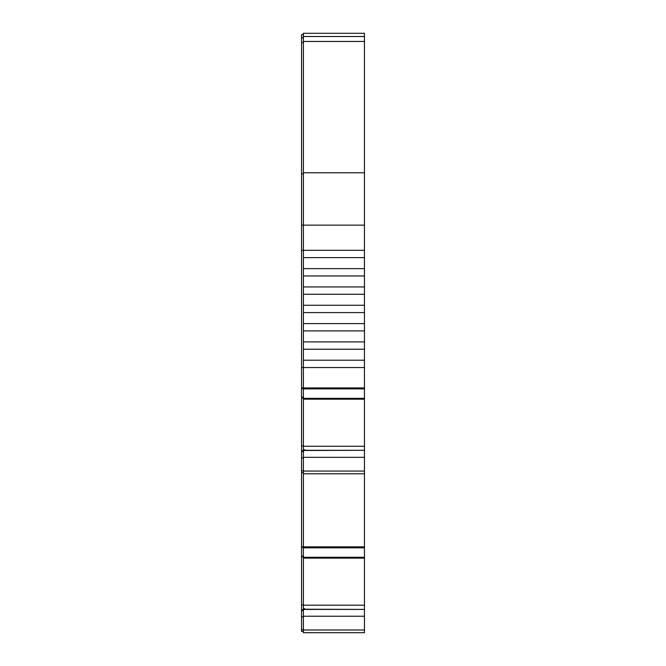 <?xml version="1.0" encoding="UTF-8"?>
<svg xmlns="http://www.w3.org/2000/svg" width="666" height="666" viewBox="0 0 666 666"><rect width="100%" height="100%" fill="white"/><g stroke="black" fill="none" stroke-linecap="round" stroke-linejoin="round"><path stroke-width="1" d="M359.632 632.7L303.388 632.7L364.444 632.7L364.444 629.986L303.388 629.986L303.388 609.415L364.444 609.415L304.612 609.223L304.612 608.641L303.388 608.749L303.388 450.491L364.444 450.299L304.612 450.299L304.612 449.717L303.388 449.825L303.388 450.491M303.388 547.818L364.444 547.818L364.444 609.223M345.82 473.776L320.18 473.776M306.443 473.776L364.444 473.776L364.444 471.062L303.388 471.062M304.612 449.717L303.388 449.825L303.388 388.894L364.444 388.894L364.444 387.945L303.388 387.945L303.388 388.894M364.444 388.894L364.444 450.299M303.388 609.723L301.556 609.723L301.556 604.878L303.388 604.878M303.388 450.799L301.556 450.799L301.556 445.954L303.388 445.954M348.143 632.7L312.237 632.7L348.143 632.7M364.444 36.505L303.388 36.505L303.388 33.3L364.444 33.3L364.444 250.316L303.388 250.316L303.388 225.15L364.444 225.15M364.444 257.642L364.444 268.631L303.388 268.631L303.388 257.642L364.444 257.642L364.444 250.316M364.444 275.957L364.444 286.946L303.388 286.946L303.388 275.957L364.444 275.957L364.444 268.631M364.444 294.272L364.444 305.261L303.388 305.261L303.388 294.272L364.444 294.272L364.444 286.946M364.444 312.587L364.444 323.584L303.388 323.584L303.388 312.587L364.444 312.587L364.444 305.261M364.444 330.91L364.444 341.899L303.388 341.899L303.388 330.91L364.444 330.91L364.444 323.584M364.444 349.225L364.444 360.214L303.388 360.214L303.388 349.225L364.444 349.225L364.444 341.899M303.388 257.642L303.388 250.316L301.556 250.316L301.556 387.945L303.388 387.945L303.388 367.54L364.444 367.54L364.444 360.214M364.444 367.54L364.444 387.945M364.444 450.491L364.444 471.062M364.444 473.776L303.388 473.776L364.444 473.776L364.444 546.869L301.556 546.869L301.556 604.878M364.444 547.818L364.444 546.869M364.444 609.415L364.444 629.986M353.138 632.7L350.091 632.7M307.659 632.7L314.069 632.7M352.231 632.7L313.769 632.7M358.341 632.7L354.678 632.7M308.882 473.776L311.338 473.776L308.882 473.776M357.118 473.776L354.662 473.776L357.118 473.776M311.338 473.776L354.662 473.776M313.769 473.776L352.231 473.776M354.678 473.776L358.341 473.776M307.659 473.776L311.322 473.776M364.444 172.76L303.388 172.76L303.388 225.15L301.556 225.15L301.556 250.316M303.388 172.76L303.388 41.459L364.444 41.459M303.388 36.505L303.388 41.459M303.388 632.7L303.388 629.986M304.612 608.641L303.388 608.641L303.388 609.415M303.388 360.214L303.388 367.54L301.556 367.54M303.388 341.899L303.388 349.225M303.388 323.584L303.388 330.91M303.388 305.261L303.388 312.587M303.388 286.946L303.388 294.272M303.388 268.631L303.388 275.957M301.556 631.476L303.388 631.476L301.556 631.476L301.556 616.766L303.388 616.766M303.388 610.539L301.556 610.539L301.556 616.766M303.388 609.931L301.556 609.931L301.556 610.539M301.556 609.723L303.388 609.865M303.388 556.884L301.556 556.884M303.388 556.11L301.556 556.11M303.388 457.842L301.556 457.842L301.556 546.869M303.388 472.552L301.556 472.552L303.388 472.552M303.388 451.615L301.556 451.615L301.556 457.842M303.388 451.007L301.556 451.007L301.556 451.615M301.556 450.799L303.388 450.94M303.388 397.96L301.556 397.96L301.556 445.954M303.388 397.186L301.556 397.186L301.556 397.96M301.556 387.945L301.556 397.186M301.556 34.524L303.388 34.524L301.556 34.524L301.556 225.15M364.444 558.116L303.388 558.116M303.388 616.241L364.444 616.241M364.444 557.267L303.388 557.267M303.388 457.317L364.444 457.317M351.931 632.7L340.168 632.7M353.763 473.776L340.168 473.776M314.069 473.776L351.931 473.776M364.444 399.192L303.388 399.192M303.388 398.343L364.444 398.343M364.444 605.194L303.388 605.194M364.444 446.27L303.388 446.27M303.388 629.67L301.556 629.67M303.388 610.397L301.556 610.397M303.388 547.502L301.556 547.502M303.388 470.745L301.556 470.745M303.388 388.578L301.556 388.578M303.388 173.809L301.556 173.809M303.388 42.507L301.556 42.507M325.832 632.7L312.237 632.7L325.832 632.7M325.832 473.776L312.237 473.776L325.832 473.776M303.388 37.729L301.556 37.729"/></g></svg>
